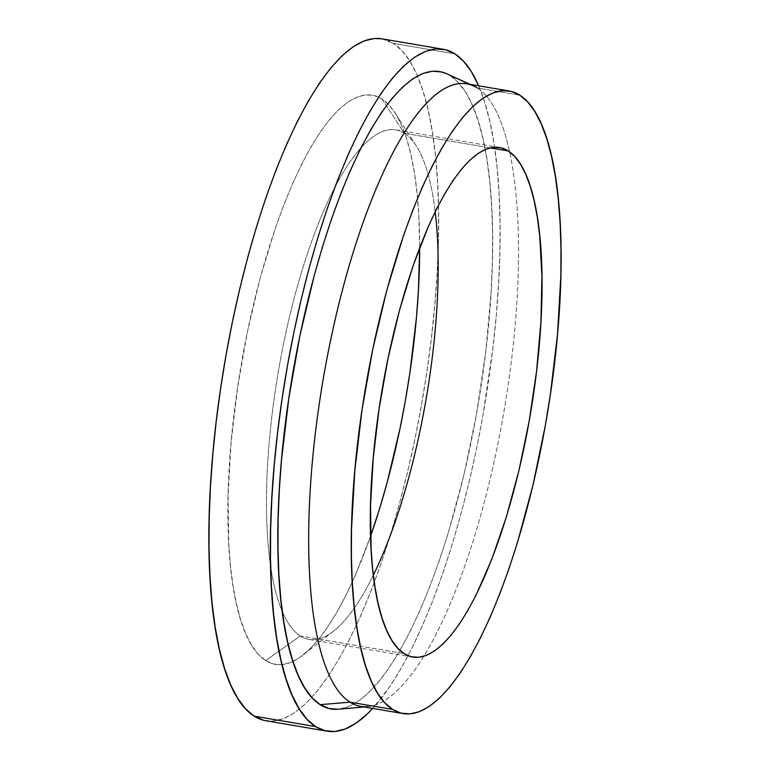 <?xml version="1.0" encoding="UTF-8"?>
<svg xmlns="http://www.w3.org/2000/svg" width="770" height="770" viewBox="0 0 770 770"><rect width="100%" height="100%" fill="white"/><g stroke="black" fill="none" stroke-linecap="round" stroke-linejoin="round"><path stroke-width="0.58" stroke-dasharray="3.85 2.89" d="M404.404 133.287L490.182 147.879L404.404 133.287A258.441 75.133 -80.3 0 1 416.156 145.722A258.441 75.133 -80.3 0 1 435.185 211.74A258.441 75.133 99.7 0 0 404.404 133.287L386.347 105.711L404.404 133.287A258.441 75.133 99.7 0 0 395.703 129.851A258.441 75.133 99.7 0 0 289.135 318.405A258.441 75.133 99.7 0 0 282.253 611.39A258.441 75.133 -80.3 0 1 292.802 303.486A258.441 75.133 -80.3 0 1 404.404 133.287M300.3 635.972A258.441 75.133 99.7 0 0 309.011 639.408A258.441 75.133 99.7 0 0 373.354 575.18A258.441 75.133 -80.3 0 1 333.554 631.198A258.441 75.133 -80.3 0 1 300.3 635.972L265.65 660.564A288.721 83.93 99.7 0 0 302.803 655.222A288.721 83.93 99.7 0 0 370.591 536.141L354.874 576.229L345.826 595.518L336.577 612.728L327.202 627.694L317.798 640.274L308.443 650.342L299.241 657.811L290.28 662.595L281.637 664.654L273.398 663.981L265.65 660.564L300.3 635.972A258.441 75.133 -80.3 0 1 282.253 611.39A258.441 75.133 99.7 0 0 300.3 635.972L404.135 653.643L300.3 635.972M477.227 87.944A315.787 91.803 -80.3 0 1 509.596 151.873A315.787 91.803 99.7 0 0 477.227 87.944L450.373 75.806L477.227 87.944L519.779 95.182L477.227 87.944A315.787 91.803 99.7 0 0 466.601 83.747M446.475 73.67L450.373 75.806A323.304 93.988 99.7 0 0 446.369 73.622M381.891 38.827L393.451 43.409L454.916 53.861L393.451 43.409A345.855 100.543 99.7 0 0 381.805 38.808M381.949 98.984L386.347 105.711L381.949 98.984A288.721 83.93 99.7 0 0 247.574 331.11A288.721 83.93 99.7 0 0 265.65 660.564L258.46 654.442L251.896 645.674L246.025 634.345L240.904 620.562L236.583 604.469L233.098 586.201L230.49 565.96L228.786 543.909L228.113 495.312L231.125 442.269L237.699 386.829L247.574 331.11L260.385 277.267L275.631 227.362L283.986 204.493L292.725 183.318L301.763 164.029L311.013 146.82L320.387 131.853L329.801 119.273L339.147 109.196L348.348 101.736L357.319 96.943L365.962 94.883L374.191 95.567L381.949 98.984A288.721 83.93 99.7 0 1 387.83 103.748A288.721 83.93 99.7 0 1 395.077 112.872A288.721 83.93 99.7 0 1 419.669 247.671L418.813 215.629L417.099 193.588L414.491 173.337L411.016 155.078L406.685 138.975L401.565 125.202L395.703 113.873L389.139 105.105L381.949 98.984M265.785 720.73A345.855 100.543 99.7 0 0 408.475 468.073A345.855 100.543 99.7 0 0 417.475 76.009A345.855 100.543 99.7 0 0 393.451 43.409L402.065 50.743L409.929 61.244L416.965 74.815L423.096 91.322L428.274 110.601L432.442 132.478L435.57 156.743L437.62 183.144L438.573 211.442L438.419 241.366L437.158 272.619L434.809 304.901L431.392 337.914L426.946 371.323L421.498 404.808L415.107 438.063L407.84 470.749L399.765 502.56L390.958 533.196L381.497 562.341L371.486 589.743L361.014 615.115L350.186 638.215L339.108 658.831L327.876 676.763L316.605 691.835L305.411 703.896L294.381 712.837L283.649 718.574L273.292 721.047L263.427 720.229M478.651 85.797A345.855 100.543 -80.3 0 1 484.378 407.089A345.855 100.543 -80.3 0 1 372.719 708.419L389.341 687.215L400.573 669.294L411.652 648.677L422.48 625.567L432.952 600.196L442.962 572.803L452.423 543.649L461.23 513.022L469.305 481.212L476.572 448.515L482.963 415.271L492.858 348.367L496.275 315.363L498.623 283.081L499.884 251.819L500.038 221.904L499.085 193.607L497.035 167.196L493.907 142.941L489.739 121.063L484.561 101.775L478.43 85.268M338.232 709.228A323.304 93.988 99.7 0 0 476.64 413.346A323.304 93.988 99.7 0 0 450.373 75.806L458.429 82.659L465.773 92.477L472.347 105.163L478.083 120.592L482.925 138.619L486.823 159.063L489.749 181.739L491.664 206.427L492.55 232.877L492.405 260.847L491.231 290.069L485.841 351.101L476.592 413.634L463.819 475.273L448.044 533.649L439.198 560.897L429.843 586.499L420.054 610.225L409.929 631.824L399.572 651.093L389.071 667.85L378.542 681.941L368.07 693.212L357.771 701.576L347.732 706.937L338.049 709.247M360.668 706.369A315.787 91.803 99.7 0 0 423.769 656.29A315.787 91.803 99.7 0 0 509.596 151.873A315.787 91.803 -80.3 0 1 423.769 656.29A315.787 91.803 -80.3 0 1 367.694 706.639L364.104 706.947M412.836 657.079L309.011 639.408M470.037 84.334L473.319 85.817M416.156 145.722L395.077 112.872M333.554 631.198L302.803 655.222M499.528 147.513L395.703 129.851"/><path stroke-width="1.16" d="M508.238 150.949A258.441 75.133 -80.3 0 1 527.46 430.43A258.441 75.133 -80.3 0 1 412.836 657.079A258.441 75.133 -80.3 0 1 404.135 653.643L397.695 648.157L391.824 640.313L386.569 630.178L381.987 617.838L378.118 603.43L375 587.087L372.661 568.953L371.13 549.222L370.534 505.717L373.229 458.237L379.11 408.61L387.955 358.733L399.418 310.541L413.067 265.871L428.37 226.438L436.465 209.171L444.742 193.77L453.135 180.373L461.557 169.111L469.921 160.093L478.16 153.413L486.188 149.13L493.926 147.282L501.299 147.888L508.238 150.949L514.668 156.425L520.549 164.28L525.794 174.415L530.386 186.754L534.255 201.162L537.364 217.506L539.703 235.639L541.945 276.517L540.896 322.226L536.584 371.015L529.183 421.007L518.98 470.278L506.362 516.94L491.818 559.193L475.908 595.422L467.621 610.822L459.228 624.22L450.806 635.481L442.442 644.5L434.203 651.179L426.176 655.462L418.447 657.31L411.074 656.704L404.135 653.643A258.441 75.133 -80.3 0 1 384.904 374.162A258.441 75.133 -80.3 0 1 499.528 147.513A258.441 75.133 -80.3 0 1 508.238 150.949L490.182 147.879L508.238 150.949M373.354 575.18A258.441 75.133 99.7 0 0 435.185 211.74A258.441 75.133 -80.3 0 1 373.354 575.18M509.153 90.985L466.601 83.747A315.787 91.803 99.7 0 0 326.538 360.678A315.787 91.803 99.7 0 0 350.032 702.173L392.584 709.411A315.787 91.803 -80.3 0 1 369.09 367.925A315.787 91.803 -80.3 0 1 509.153 90.985A315.787 91.803 -80.3 0 1 519.779 95.182L519.779 95.182A315.787 91.803 -80.3 0 1 543.283 436.667A315.787 91.803 -80.3 0 1 403.22 713.607A315.787 91.803 -80.3 0 1 392.584 709.411L350.032 702.173A315.787 91.803 -80.3 0 1 328.819 348.935A315.787 91.803 -80.3 0 1 473.319 85.817A315.787 91.803 -80.3 0 1 477.227 87.944M470.037 84.334L446.369 73.622A323.304 93.988 99.7 0 0 298.433 343.006A323.304 93.988 99.7 0 0 320.147 704.656L350.032 702.173L320.147 704.656L312.091 697.803L304.747 687.985L298.173 675.3L292.436 659.871L287.605 641.843L283.697 621.39L280.781 598.713L278.865 574.035L277.97 547.576L278.114 519.606L279.289 490.394L281.483 460.21L288.846 398.128L299.905 335.739L314.247 275.448L322.486 246.814L331.321 219.566L340.677 193.953L350.466 170.237L360.591 148.639L370.947 129.37L381.448 112.603L391.978 98.522L402.45 87.241L412.758 78.886L422.797 73.525L432.471 71.215L441.701 71.976L446.475 73.67M443.27 49.27L381.805 38.808A345.855 100.543 99.7 0 0 228.411 342.121A345.855 100.543 99.7 0 0 254.139 716.139L315.604 726.591A345.855 100.543 -80.3 0 1 289.867 352.583A345.855 100.543 -80.3 0 1 443.27 49.27A345.855 100.543 -80.3 0 1 454.916 53.861L454.916 53.861A345.855 100.543 -80.3 0 1 478.651 85.797L471.394 71.697L463.53 61.196L454.916 53.861L445.637 49.771L435.772 48.953L425.415 51.426L414.674 57.163L403.653 66.105L392.45 78.165L381.179 93.237L369.956 111.169L358.868 131.785L348.04 154.885L337.568 180.257L327.558 207.659L318.106 236.804L309.299 267.44L301.224 299.251L293.957 331.937L287.566 365.192L282.118 398.677L277.662 432.086L274.245 465.099L271.897 497.382L270.645 528.634L270.491 558.558L271.444 586.856L273.494 613.257L276.613 637.522L280.79 659.399L285.968 678.678L292.1 695.185L299.126 708.756L306.989 719.257L315.604 726.591L254.139 716.139L245.524 708.804L237.66 698.303L230.634 684.732L224.503 668.225L219.325 648.937L215.148 627.059L212.029 602.804L209.979 576.393L209.026 548.096L209.18 518.181L210.431 486.919L212.78 454.637L216.197 421.633L220.653 388.224L226.101 354.729L232.492 321.485L239.759 288.788L247.834 256.978L256.641 226.351L266.093 197.197L276.103 169.804L286.575 144.433L297.403 121.323L308.491 100.706L319.714 82.785L330.985 67.712L342.188 55.652L353.209 46.71L363.95 40.974L374.307 38.5L381.891 38.827M370.591 536.141A288.721 83.93 99.7 0 0 419.669 247.671L418.428 290.319L416.474 317.269L409.9 372.719L405.357 400.679L400.025 428.428L387.214 482.28L379.86 507.844L370.591 536.141M263.427 720.229L254.139 716.139A345.855 100.543 99.7 0 0 265.785 720.73L327.25 731.192A345.855 100.543 -80.3 0 1 315.604 726.591L324.892 730.682L334.757 731.5L345.114 729.026L355.846 723.29L366.876 714.348L372.719 708.419A345.855 100.543 -80.3 0 1 327.25 731.192M338.049 709.247L328.829 708.477L320.147 704.656A323.304 93.988 99.7 0 0 338.232 709.228L364.104 706.947M367.694 706.639A315.787 91.803 -80.3 0 1 350.032 702.173A315.787 91.803 99.7 0 0 360.668 706.369L403.22 713.607M519.779 95.182L511.309 91.447L502.3 90.696L492.848 92.958L483.04 98.194L472.972 106.356L462.751 117.367L452.462 131.131L442.201 147.503L432.086 166.32L422.201 187.418L412.643 210.585L403.499 235.601L386.819 290.184L372.815 349.07L362.006 410.015L354.826 470.653L351.534 528.663L351.389 555.988L352.256 581.822L354.133 605.932L356.982 628.079L360.793 648.061L365.519 665.665L371.121 680.738L377.541 693.125L384.721 702.712L392.584 709.411L401.064 713.145L410.073 713.886L419.525 711.634L429.323 706.398L439.391 698.236L449.622 687.215L459.911 673.461L470.162 657.089L480.278 638.263L490.163 617.174L499.73 594.007L508.864 568.991L517.498 542.378L532.917 485.36L545.381 425.156L550.357 394.577L557.547 333.939L560.839 275.92L560.974 248.604L560.108 222.771L558.231 198.66L555.382 176.503L551.57 156.531L546.844 138.927L541.243 123.855L534.823 111.467L527.652 101.881L519.779 95.182"/></g></svg>
